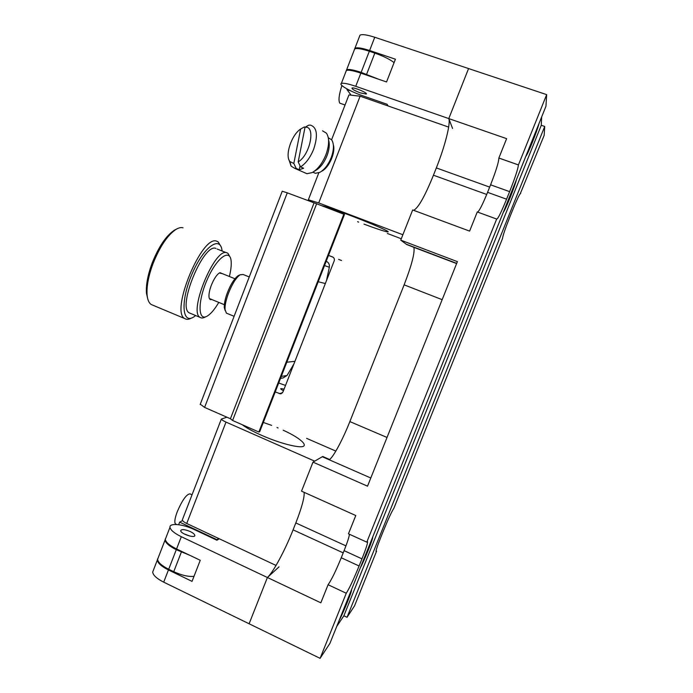 <?xml version="1.0" encoding="UTF-8"?>
<svg xmlns="http://www.w3.org/2000/svg" width="693" height="693" viewBox="0 0 693 693"><rect width="100%" height="100%" fill="white"/><g stroke="black" fill="none" stroke-linecap="round" stroke-linejoin="round"><path stroke-width="1.04" d="M192.039 494.819L189.96 493.858C186.486 494.222 182.25 500.164 177.252 511.711C174.662 518.745 174.151 522.851 175.701 524.021L176.767 524.523M341.909 85.525C338.99 94.612 338.288 100.494 339.787 103.162L340.904 103.56M336.746 626.411L343.867 615.791L541.268 125.286L541.64 116.996M516.467 179.565C514.812 186.694 505.595 209.589 503.283 212.361M372.713 536.971C373.31 538.409 364.579 560.109 360.23 568.017M539.085 123.354C537.058 131.401 527.771 154.487 525.779 156.427M351.49 589.734C352.416 590.358 343.754 611.884 339.111 620.53M497.695 226.239L492.645 238.808M382.874 511.711L378.04 523.743M153.378 570.261L152.677 572.08C153.084 575.251 156.757 578.612 163.704 582.163L249.108 623.769L267.403 577.494L249.108 623.769L320.097 658.35L329.911 643.399L545.954 106.263L546.664 94.629L468.563 68.564L448.787 118.59L468.563 68.564L374.748 37.257C367.021 34.78 362.11 34.078 359.996 35.161L354.955 48.207C357.025 47.228 361.911 47.999 369.62 50.502L374.748 37.257M520.391 193.46L544.178 135.274L544.715 126.455L541.268 125.286M544.715 126.455L347.037 617.29L343.867 615.791M347.037 617.29L354.556 605.838L376.594 551.143L376.039 550.892M320.097 658.35L346.266 593.243C349.402 588.305 353.681 579.218 359.104 565.982L361.971 558.853C366.051 548.579 367.896 542.844 367.507 541.64L366.805 542.143L496.664 219.049C497.739 219.326 501.039 212.708 506.574 199.194L509.615 191.64C515.081 177.798 518.017 168.893 518.425 164.934L546.664 94.629M520.686 193.572C520.079 192.975 517.359 198.57 512.517 210.369L509.875 216.926C505.232 228.647 502.789 235.828 502.546 238.461L393.867 508.281C391.762 511.469 388.314 518.884 383.541 530.517L381.02 536.754C377.451 545.746 375.788 550.701 376.056 551.611L376.594 551.143M366.805 542.143L348.458 533.818L355.778 515.531L301.524 491.172L312.993 462.136L322.73 456.479L329.608 459.502C333.749 456.462 343.035 438.912 349.861 421.587L404.132 284.849C411.746 265.064 414.994 252.564 413.868 247.34L406.644 244.49L400.745 240.142L412.673 209.962L469.611 231.107L477.278 211.954L496.664 219.049M413.608 210.308C418.191 208.143 424.809 196.448 433.446 175.216L436.33 167.923C444.793 146.734 450.84 123.38 448.787 118.59L355.743 86.313L360.845 73.137L386.547 81.965L395.417 59.2L369.62 50.502M518.425 164.908L498.865 158.021L506.618 138.652L448.787 118.59L452.564 128.456M219.222 538.747L216.944 540.228L193.997 529.435C182.935 524.064 169.291 522.73 169.984 527.269C170.521 530.093 174.298 533.238 181.315 536.711L320.842 602.815L328.084 584.727L346.266 593.243M279.036 566.857L267.403 577.494C273.259 572.305 285.221 549.904 293.087 529.85L295.816 522.946C301.724 507.804 304.513 497.609 304.175 492.368M509.615 191.64L490.583 184.814C495.98 171.015 498.743 162.093 498.865 158.047L498.865 158.021M477.685 212.101C479.556 210.516 482.856 203.924 487.577 192.333L506.574 199.194M312.993 462.136L367.524 486.174L457.389 261.633L400.745 240.142M328.084 584.727C331.462 579.92 335.854 570.937 341.251 557.761L344.1 550.649C347.349 542.472 349.125 537.006 349.437 534.26M490.583 184.814L487.577 192.333M387.344 233.472L401.29 238.764M312.933 202.555L308.359 199.775L318.711 202.936L402.876 234.745M357.579 221.699L358.662 222.115M363.981 224.125C386.495 232.571 397.158 235.066 379.08 227.139C360.516 218.945 327.72 206.731 321.864 205.752M331.601 139.743L348.943 94.924L360.109 96.197L448.657 127.096M318.711 202.936L360.109 96.197M308.359 199.775L318.797 172.826M359.546 36.322L359.996 35.161M354.504 49.073L354.955 48.207M360.845 73.137C353.179 70.591 348.345 69.707 346.353 70.504L341.337 83.472C338.357 84.667 350.337 91.537 362.335 95.634L387.049 104.253L388.132 105.977M341.337 83.472C343.295 82.788 348.094 83.732 355.743 86.313M360.403 92.905L366.164 94.057C368.572 93.269 353.673 86.928 352.035 88.054C351.801 89.076 354.591 90.688 360.403 92.905M346.353 70.504L345.98 71.448M347.141 89.016L346.933 89.57L351.143 95.175M378.638 79.253L361.14 72.384C353.465 69.837 348.631 68.962 346.639 69.759L346.231 70.573M361.14 72.384L369.326 51.256C361.625 48.753 356.739 47.982 354.669 48.952L354.253 50.026M369.326 51.256L374.826 53.11C383.35 56.107 389.778 59.277 394.083 62.604M346.933 89.57L351.03 91M190.28 531.566C193.052 532.926 194.56 534.173 194.82 535.317C195.53 538.721 180.639 533.861 180.708 530.708C181.514 529.01 184.702 529.296 190.28 531.566M163.704 582.163L168.434 569.958L192.039 581.375L200.251 560.29L176.559 548.977L181.315 536.711M165.948 537.716L165.306 539.362C165.818 542.281 169.568 545.486 176.559 548.977M168.434 569.958C161.469 566.424 157.761 563.123 157.328 560.048L157.64 558.766M182.606 520.573L179.652 522.141L216.926 539.665L218.711 538.513M178.655 524.705L179.652 522.141M193.997 576.342C188.401 576.862 181.653 575.311 173.744 571.69L168.702 569.256C161.738 565.731 158.03 562.43 157.588 559.364L158.273 557.605M168.702 569.256L176.291 549.679C169.291 546.188 165.549 542.983 165.047 540.055L165.341 538.825M176.291 549.679L189.969 555.379M216.926 539.665L216.744 540.133M341.528 260.499L338.626 259.364M333.064 257.198L328.491 255.414M328.508 255.362L332.553 256.938C334.156 257.753 334.71 259.043 334.225 260.802L282.943 392.03L280.509 393.849L275.225 391.917M278.707 383.004L285.516 385.438M284.069 389.145C279.816 388.089 279.617 388.617 283.446 390.731M343.884 214.085L258.861 432.016L232.588 420.478L316.623 203.768L344.473 214.458L259.693 431.722L258.861 432.016M200.277 404.218L204.6 407.415L287.266 192.836L282.233 191.242M232.588 420.478L230.414 418.745L204.6 407.415M316.623 203.768L287.266 192.836M314.033 202.971L230.414 418.745M249.246 276.949L243.122 274.489L240.073 274.792C236.148 277.659 232.311 283.714 228.586 292.957C226.031 299.792 224.844 305.318 225.034 309.528L226.394 313.132L227.131 313.444M239.137 275.234L238.054 275.753C234.286 278.664 230.769 284.208 227.521 292.385C225.26 298.311 224.177 303.369 224.281 307.562L225.138 310.49M294.932 361.339L286.815 362.222M318.217 281.748L325.338 283.541M293.936 363.894L287.058 375.476L281.271 376.42M280.518 378.361L283.108 377.919L287.058 375.476M326.472 280.639L329.348 267.221C329.729 264.449 328.699 262.474 326.238 261.296L326.238 261.296M335.845 451.091L306.609 438.357M182.562 519.308L182.328 519.897C182.562 520.971 184.026 522.167 186.729 523.484L226.005 422.098C223.241 420.85 221.691 419.837 221.336 419.074L226.914 417.212M276.039 565.445L186.729 523.484M242.212 424.705C253.664 433.368 282.285 444.707 297.453 446.535C311.443 448.371 302.642 438.972 283.203 430.214M278.066 427.953L277.018 427.512M271.639 425.381L263.314 422.444M314.691 461.157L226.005 422.098M190.029 536.122L183.992 533.827M191.597 317.974C188.903 319.534 186.66 319.742 184.866 318.615C169.811 312.075 202.191 233.879 216.874 241.259L218.269 241.978L220.824 246.327M183.056 227.841C181.107 227.252 178.82 227.728 176.178 229.279C167.619 234.996 159.884 246.5 152.962 263.79C148.371 276.342 146.431 286.859 147.133 295.339C147.644 300.026 149.021 303.084 151.273 304.53L152.884 305.206M175.857 229.435L174.298 230.249C166.086 235.741 158.671 246.743 152.062 263.271C147.67 275.277 145.816 285.343 146.5 293.477L147.713 298.744M195.695 315.566L193.901 316.848C182.008 324.904 180.258 301.108 192.048 273.934C203.638 246.647 220.617 234.771 222.081 250.987M190.575 313.427L189.31 312.898C176.94 307.346 203.655 242.671 215.93 248.423M205.596 316.796C203.387 318.139 201.559 318.347 200.121 317.411C188.167 312.032 214.951 247.176 226.802 252.763L227.971 253.343L230.007 256.964M218.789 302.408C214.899 309.026 211.192 313.496 207.666 315.817C198.033 322.392 197.254 302.2 207.12 279.79C216.831 257.276 230.474 247.765 231.176 261.668C231.445 265.636 230.847 270.573 229.366 276.49M211.642 299.463C210.092 299.991 209.199 299.073 208.974 296.699C208.81 293.763 209.581 289.986 211.296 285.377C213.808 279.132 216.467 275.008 219.265 273.007L222.202 273.596M304.201 172.505L306.921 173.7L312.11 172.618C317.697 169.456 322.297 163.505 325.909 154.764C329.322 145.192 329.513 138.002 326.464 133.203L322.531 130.83M305.024 127.278L298.181 161.902C310.256 154.955 315.999 125.338 305.024 127.278L308.757 125.156L310.507 125.13C317.091 127.399 318.156 135.412 313.695 149.16C310.256 157.58 305.873 163.487 300.545 166.892L303.612 168.243L299.229 169.75L296.171 168.408L293.823 163.453L300.649 129.037L304.374 126.923L305.076 127.252M289.016 159.962L291.086 166.112L294.794 168.373L296.171 168.408M314.033 171.448L315.532 170.539C320.192 167.905 324.012 162.968 327.001 155.717C329.305 149.48 329.842 144.265 328.595 140.073M298.181 161.902L300.545 166.892M313.028 172.28L315.35 173.302L319.768 172.384C324.419 169.75 328.231 164.839 331.202 157.649C334.017 149.766 334.165 143.823 331.644 139.804L328.309 137.76M321.457 171.353L321.786 171.145C328.906 167.905 335.759 152.529 333.376 145.045M300.017 165.766L299.229 169.75M300.649 129.037C291.536 134.788 284.667 155.596 289.925 161.556L293.823 163.453M494.932 233.117L495.408 231.947M497.505 226.732L492.836 238.323M361.971 558.853L344.1 550.649M341.251 557.761L359.104 565.982M442.169 299.671L404.132 284.849M406.419 244.274L456.696 263.375M387.023 437.465L349.861 421.587M370.798 478.005L322.323 456.748M489.674 187.101L436.33 167.923M433.446 175.216L486.711 194.464M293.087 529.85L343.208 552.875M345.954 545.876L295.816 522.946M374.826 53.11L366.623 74.264M181.341 552.096L173.744 571.69M282.415 392.888L279.166 393.633M324.523 265.592L329.348 267.221M339.787 103.162L345.036 105.015M518.425 164.934L498.865 158.047M413.868 247.34L456.618 263.583M354.669 48.952L346.639 69.759M169.984 527.269L165.306 539.362M194.56 535.992L194.82 535.317M157.328 560.048L152.677 572.08M165.047 540.055L157.588 559.364M281.306 393.667L280.526 393.849M200.147 404.556L282.259 191.164M226.394 313.132L234.095 316.32M224.281 307.553L225.034 309.528M238.054 275.753L240.073 274.792M182.328 519.897L221.336 419.074M209.39 298.536L224.35 304.695M219.924 272.67L234.936 278.742M184.866 318.615L151.273 304.53M146.5 293.477L147.133 295.339M174.298 230.249L176.178 229.279M226.256 252.659L217.143 249.021M200.121 317.411L189.31 312.898M294.794 168.373L306.921 173.7M312.864 172.202L315.35 173.302M289.925 161.556L291.086 166.112"/></g></svg>

